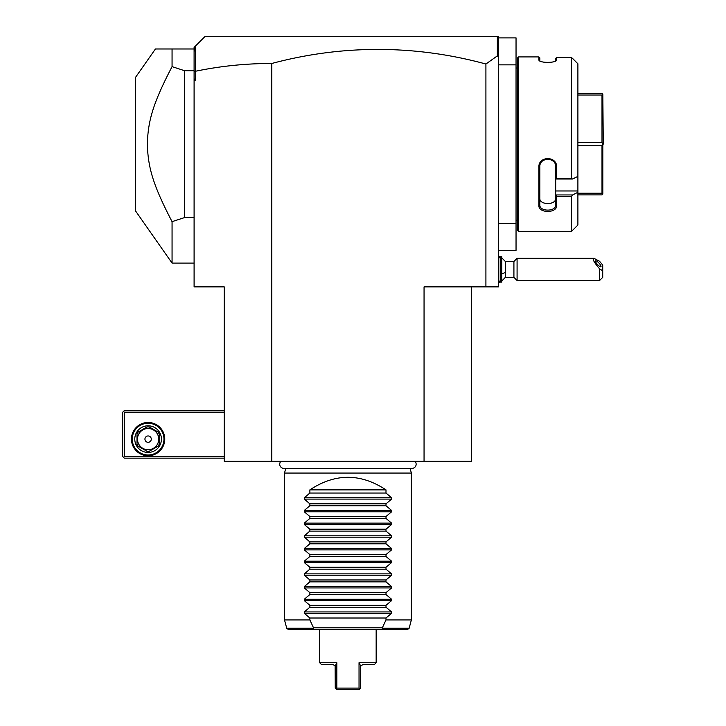 <?xml version="1.0" encoding="UTF-8"?>
<svg xmlns="http://www.w3.org/2000/svg" width="726" height="726" viewBox="0 0 726 726"><rect width="100%" height="100%" fill="white"/><g stroke="black" fill="none" stroke-linecap="round" stroke-linejoin="round"><path stroke-width="1.09" d="M471.637 286.879L471.637 461.328L224.234 461.328L224.234 286.879L194.096 286.879L194.096 72.056L195.63 71.23C220.568 66.048 245.96 63.461 271.805 63.471A807.421 570.935 90 0 1 485.912 64.024L485.912 286.879L424.057 286.879L424.057 461.328M498.599 39.767L498.245 37.534L497.011 36.3L498.599 36.3L498.599 286.879L485.912 286.879M271.805 63.471L271.805 461.328M498.599 56.828L497.346 55.884L485.912 64.024M498.599 250.397L516.041 250.397L516.041 223.436L498.599 223.436M498.599 37.888L516.041 37.888L516.041 223.436M516.041 64.85L498.599 64.85M517.629 68.017L516.041 68.017M517.629 220.268L516.041 220.268M518.582 231.367L518.582 56.918L517.629 57.871L517.629 230.414L518.582 231.367L571.553 231.367L577.896 225.024L577.896 192.29L572.605 194.949L577.896 192.29L577.896 63.788L571.553 57.526L556.642 57.526L556.216 60.521M571.553 57.526L571.553 178.569L572.605 179.013L577.896 176.354M577.896 190.965L555.689 190.965L555.689 194.949L572.605 194.949L571.553 196.338L556.642 196.338L556.642 205.522C557.16 213.399 538.383 213.426 538.883 205.522L538.883 167.116C538.383 155.781 557.16 155.818 556.642 167.116L556.642 178.569L571.553 178.569M571.553 196.338L571.553 231.367M518.582 56.918L538.883 56.918L539.826 57.871L539.826 60.703L538.883 59.786L538.883 56.918M555.689 58.37L556.642 57.526L555.689 58.37L555.689 60.703L556.642 59.786C557.141 63.216 538.383 63.216 538.883 59.786L539.309 60.521M543.202 62.073L545.054 62.363M550.181 62.391L552.441 62.046M553.484 61.792L554.247 61.556M572.605 58.47L577.896 63.788M555.689 190.965L555.689 178.968L556.642 178.569M556.642 205.522L555.689 204.859L555.689 194.949M555.689 195.085L556.642 196.338M538.883 205.522L539.826 204.859L539.826 166.871C539.309 156.898 556.207 156.898 555.689 166.871L555.689 178.968M555.689 204.859C556.207 211.856 539.309 211.856 539.826 204.859L539.826 198.262C539.327 205.304 556.198 205.304 555.689 198.262M538.883 167.116L539.826 166.871M556.642 167.116L555.689 166.871M555.689 179.013L572.605 179.013M602.825 194.069L602.825 144.138L601.999 145.79L601.999 193.243L602.825 194.069L601.999 194.895L577.896 194.895M577.896 193.243L601.999 193.243M577.896 145.79L601.999 145.79M577.896 142.496L601.999 142.496L602.825 144.138M577.896 93.391L601.999 93.391L602.825 94.217L601.999 95.042L601.999 142.496M602.825 94.217L603.27 144.138M577.896 95.042L601.999 95.042M497.346 36.636L497.346 55.884M195.503 71.121L195.503 45.992L205.204 36.3L497.011 36.3M194.096 78.599L195.63 80.704L195.63 71.23M194.096 80.704L195.63 80.704M194.096 72.056L194.096 47.399L195.503 45.992M194.096 52.218L194.922 46.582M194.096 263.084L172.062 263.084L135.417 210.749L135.417 77.537L155.409 48.987L194.096 48.987M172.062 263.084L172.062 221.657C152.26 183.633 148.122 166.926 147.305 144.138C148.122 121.36 152.26 104.653 172.062 66.629L184.585 70.712L194.096 70.712M172.062 66.629L172.062 48.987M184.585 70.712L184.585 217.573L194.096 217.573M172.062 221.657L184.585 217.573M224.234 410.58L124.318 410.58L123.529 411.37L124.318 412.159L124.318 456.572L123.529 457.362L124.318 458.151L224.234 458.151M124.318 412.159L224.234 412.159M124.318 456.572L224.234 456.572M131.451 439.121A16.653 16.653 0 0 1 148.104 422.468A16.653 16.653 0 0 1 164.757 439.121A16.653 16.653 0 0 1 148.104 455.774A16.653 16.653 0 0 1 131.451 439.121M123.529 411.37L122.73 412.159L122.73 456.572L123.529 457.362M163.967 439.121A15.863 15.863 0 0 1 148.104 454.984A15.863 15.863 0 0 1 132.25 439.121A15.863 15.863 0 0 1 148.104 423.267A15.863 15.863 0 0 1 163.967 439.121M134.782 439.121A13.322 13.322 0 0 1 148.104 425.799A13.322 13.322 0 0 1 161.426 439.121A13.322 13.322 0 0 1 148.104 452.443A13.322 13.322 0 0 1 134.782 439.121M158.068 446.191L149.257 451.282L158.068 446.191A12.215 12.215 0 0 0 159.212 444.212L159.212 434.039L159.212 444.212M146.961 451.282L138.149 446.191L146.961 451.282A12.215 12.215 0 0 0 149.257 451.282M137.005 444.212L137.005 434.039L137.005 444.212A12.215 12.215 0 0 0 138.149 446.191M138.149 432.052L146.961 426.97L138.149 432.052A12.215 12.215 0 0 0 137.005 434.039M149.257 426.97L158.068 432.052L149.257 426.97A12.215 12.215 0 0 0 146.961 426.97M159.212 434.039A12.215 12.215 0 0 0 158.068 432.052M148.104 449.748A10.627 10.627 0 0 0 158.731 439.121A10.627 10.627 0 0 0 148.104 428.494A10.627 10.627 0 0 0 137.486 439.121A10.627 10.627 0 0 0 148.104 449.748M144.937 439.121A3.176 3.176 0 0 0 148.104 442.297A3.176 3.176 0 0 0 151.28 439.121A3.176 3.176 0 0 0 148.104 435.954A3.176 3.176 0 0 0 144.937 439.121M501.766 257.803L505.36 261.505L505.36 272.377A14.275 5.309 180 0 1 501.766 273.756M501.766 281.062L505.36 277.359L505.36 272.377M498.599 258.329L500.187 256.741L500.187 282.115L498.599 280.535M500.187 256.741L501.766 256.741L501.766 282.115L500.187 282.115M505.36 277.359L513.917 277.359L513.917 261.505L505.36 261.505M602.725 270.852L599.549 268.747L599.549 280.535L602.725 277.359L602.725 265.072L599.549 261.287L594.004 258.329L517.084 258.329L517.084 280.535L513.917 277.359M594.004 258.329C592.153 258.91 594.004 262.376 599.549 268.747M595.438 261.197A3.966 1.044 47.1 0 0 597.852 264.899A3.966 1.044 47.1 0 0 600.937 266.696A3.966 1.044 47.1 0 0 601.046 266.397A3.966 1.044 47.1 0 0 598.623 262.694A3.966 1.044 47.1 0 0 595.538 260.888A3.966 1.044 47.1 0 0 595.438 261.197M280.889 461.328A4.156 4.156 0 0 0 283.875 468.37L411.987 468.37A4.156 4.156 0 0 0 414.982 461.328M285.754 468.37L284.501 473.062L284.501 619.922L309.875 619.922L313.532 627.845L382.339 627.845L385.996 619.922L411.37 619.922L409.137 628.262L407.604 629.433L314.122 629.433L313.124 628.262L313.532 627.845M410.108 468.37L411.37 473.062L284.501 473.062M385.996 489.878L309.875 489.878C335.249 473.116 360.622 473.116 385.996 489.878L385.996 493.045L391.586 497.764L391.586 499.107L385.996 503.835L385.996 505.732L391.586 510.451L391.586 511.794L385.996 516.522L385.996 518.418L391.586 523.137L391.586 524.49L385.996 529.209L385.996 531.105L391.586 535.824L391.586 537.176L385.996 541.895L385.996 543.792L391.586 548.511L391.586 549.863L385.996 554.582L385.996 556.479L391.586 561.198L391.586 562.55L385.996 567.269L385.996 569.166L391.586 573.885L391.586 575.237L385.996 579.956L385.996 581.853L391.586 586.581L391.586 587.924L385.996 592.643L385.996 594.54L391.586 599.268L391.586 600.611L385.996 605.33L385.996 607.226L391.586 611.954L391.586 613.298L385.996 618.017L385.996 619.922M309.875 489.878L309.875 493.045L304.276 497.764L304.276 499.107L309.875 503.835L309.875 505.732L304.276 510.451L304.276 511.794L309.875 516.522L309.875 518.418L304.276 523.137L304.276 524.49L309.875 529.209L309.875 531.105L304.276 535.824L304.276 537.176L309.875 541.895L309.875 543.792L304.276 548.511L304.276 549.863L309.875 554.582L309.875 556.479L304.276 561.198L304.276 562.55L309.875 567.269L309.875 569.166L304.276 573.885L304.276 575.237L309.875 579.956L309.875 581.853L304.276 586.581L304.276 587.924L309.875 592.643L309.875 594.54L304.276 599.268L304.276 600.611L309.875 605.33L309.875 607.226L304.276 611.954L304.276 613.298L309.875 618.017L309.875 619.922M411.37 473.062L411.37 619.922M309.875 618.017L385.996 618.017M309.875 607.226L385.996 607.226M309.875 605.33L385.996 605.33M309.875 594.54L385.996 594.54M309.875 592.643L385.996 592.643M309.875 581.853L385.996 581.853M309.875 579.956L385.996 579.956M309.875 569.166L385.996 569.166M309.875 567.269L385.996 567.269M309.875 556.479L385.996 556.479M309.875 554.582L385.996 554.582M309.875 543.792L385.996 543.792M309.875 541.895L385.996 541.895M309.875 531.105L385.996 531.105M309.875 529.209L385.996 529.209M309.875 518.418L385.996 518.418M309.875 516.522L385.996 516.522M309.875 505.732L385.996 505.732M309.875 503.835L385.996 503.835M309.875 493.045L385.996 493.045M382.339 627.845L382.747 628.262L381.749 629.433L376.159 629.433L376.159 662.738L359.034 662.738L360.731 666.123L363.154 664.326L374.58 664.326L376.159 662.738M313.124 628.262L286.734 628.262L288.267 629.433L319.703 629.433L319.703 662.738L336.837 662.738L336.837 688.112L347.935 688.112L336.837 688.112L336.32 689.192L336.837 689.7L359.034 689.7L359.551 689.192L360.622 688.112L360.731 666.123M347.935 688.112L359.034 688.112L359.034 662.738M359.034 688.112L359.551 689.192L359.034 689.7L344.124 689.7M360.005 664.735L359.769 664.272M336.32 689.192L335.249 688.112L335.14 666.123L336.583 663.255M341.628 689.7L342.545 689.7M359.551 689.192L359.034 689.7M335.221 665.96L332.708 664.326L321.291 664.326L319.703 662.738M391.586 613.298L304.276 613.298M391.586 611.954L304.276 611.954M391.586 600.611L304.276 600.611M391.586 599.268L304.276 599.268M391.586 587.924L304.276 587.924M391.586 586.581L304.276 586.581M391.586 575.237L304.276 575.237M391.586 573.885L304.276 573.885M391.586 562.55L304.276 562.55M391.586 561.198L304.276 561.198M391.586 549.863L304.276 549.863M391.586 548.511L304.276 548.511M391.586 537.176L304.276 537.176M391.586 535.824L304.276 535.824M391.586 524.49L304.276 524.49M391.586 523.137L304.276 523.137M391.586 511.794L304.276 511.794M391.586 510.451L304.276 510.451M391.586 499.107L304.276 499.107M391.586 497.764L304.276 497.764M382.747 628.262L409.137 628.262M498.599 256.096L500.132 256.795M498.599 282.759L500.132 282.069M517.084 258.329L513.917 261.505M599.549 280.535L517.084 280.535M286.734 628.262L284.501 619.922"/></g></svg>
